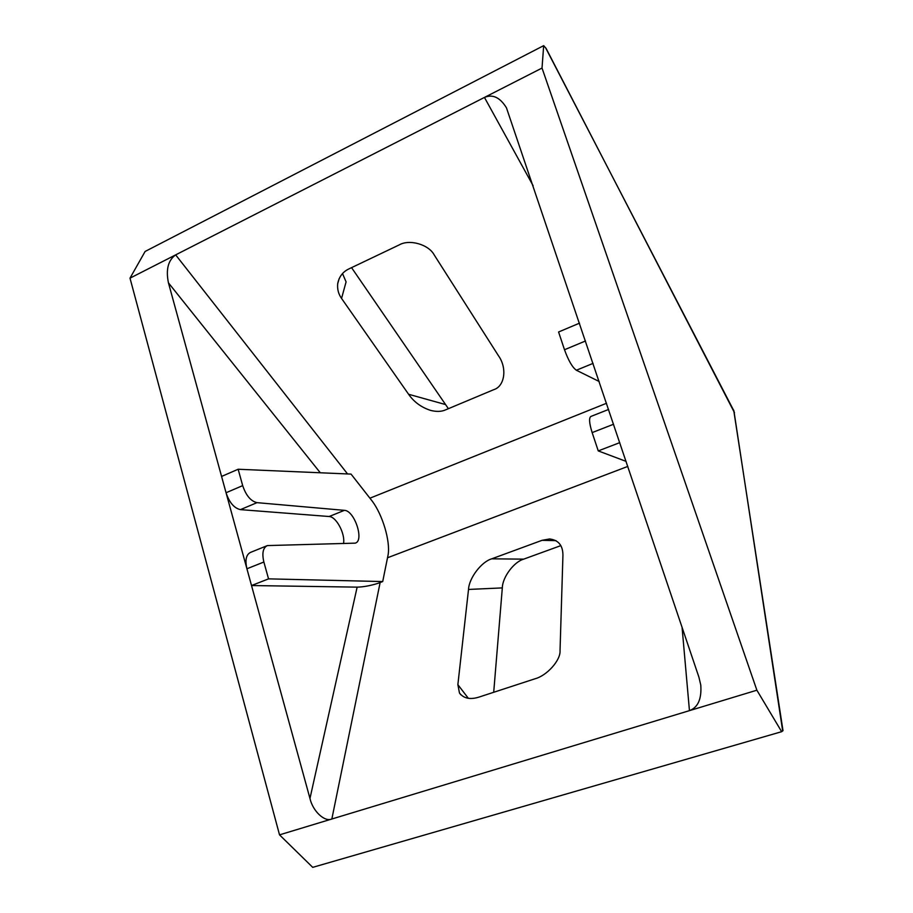 <?xml version="1.0" encoding="UTF-8"?>
<svg xmlns="http://www.w3.org/2000/svg" width="913" height="913" viewBox="0 0 913 913"><rect width="100%" height="100%" fill="white"/><g stroke="black" fill="none" stroke-linecap="round" stroke-linejoin="round"><path stroke-width="1.37" d="M279.526 834.859L756.877 690.205L781.654 731.69L312.725 867.35L279.526 834.859L130 278.157L145.11 251.463L543.68 45.65L542.025 68.064L130 278.157M347.568 473.95L175.661 254.875C168.14 260.251 165.732 269.575 168.437 282.847L309.964 798.453C312.76 811.086 324.606 822.305 331.841 819.007L380.139 582.528M542.025 68.064L756.877 690.205M682.057 627.197L689.452 710.634C697.989 707.461 701.766 698.936 700.773 685.058L698.913 677.161L506.453 107.814C500.039 97.417 492.7 93.948 484.449 97.429L533.124 185.727M479.005 697.087L534.881 678.827C546.955 675.723 560.799 660.133 560.034 650.661L562.933 555.366C562.933 545.495 558.482 540.028 549.592 538.967L542.082 540.313L491.742 558.824C481.516 561.7 469.031 578.02 468.517 589.444L457.87 684.659L459.479 693.035C463.736 698.491 470.241 699.837 479.005 697.087M781.654 731.69L782.989 730.594M734.451 412.653L546.134 48.469L543.68 45.65M493.705 692.282L502.321 587.904C502.458 577.187 513.962 561.849 523.685 559.144L560.844 545.62M448.397 408.682L351.562 267.646M399.129 244.946L348.949 268.89C342.797 271.789 339.043 276.753 337.684 283.772C337.205 289.284 338.495 294.169 341.553 298.425L408.59 394.268C414.068 402.119 421.509 407.518 430.913 410.485C436.642 411.843 441.436 411.672 445.293 409.983L493.785 389.657C504.695 386.393 507.423 368.156 498.452 355.716L434.234 254.978C428.745 244.456 409.423 238.898 399.129 244.946M309.964 798.453L357.143 587.139C363.317 587.013 370.324 585.724 378.176 583.27L382.707 581.558L268.548 578.865L263.868 562.02C261.837 553.221 263.001 547.743 267.361 545.586L355.225 543.144C364.561 540.861 354.472 510.435 344.395 510.344L256.998 502.652C250.79 501.191 246.019 495.508 242.687 485.625L238.145 469.248L351.06 474.098L372.378 501.328C382.638 515.137 390.33 540.907 388.162 554.568L382.707 581.558M357.143 587.139L251.52 585.541L268.548 578.865M263.868 562.02L246.921 568.776C244.924 560.023 246.145 554.556 250.596 552.365L266.836 545.803M343.528 543.589C345.445 533.934 336.269 516.575 329.148 516.518L240.439 509.625C234.15 508.21 229.357 502.584 226.047 492.746L242.687 485.625M221.574 476.449L238.145 469.248M579.493 323.168L558.585 331.99L564.496 349.736C568.434 360.578 572.383 367.403 576.365 370.233L593.062 363.385M608.594 409.458L590.973 416.408C588.805 417.72 589.193 423.118 592.149 432.602L598.255 450.908L619.79 442.622M783 730.662L733.71 410.211M342.523 273.569L346.084 281.889L341.553 298.425M626.124 461.396L598.255 450.908M599.168 381.497L576.365 370.233M387.523 557.763L627.813 466.417M782.692 730.971L733.915 410.907L545.518 47.636M606.517 403.272L369.925 498.19M320.292 472.774L168.437 282.847M585.495 340.983L564.496 349.736M592.149 432.602L613.582 424.237M457.87 684.659L468.346 698.319M502.321 587.904L468.517 589.444M491.742 558.824L523.685 559.144M556.006 540.656L542.082 540.313M408.59 394.268L445.019 404.413M240.439 509.625L256.998 502.652M329.148 516.518L344.395 510.344M459.479 693.035L460.78 694.725M337.684 283.772L339.145 278.648"/></g></svg>
